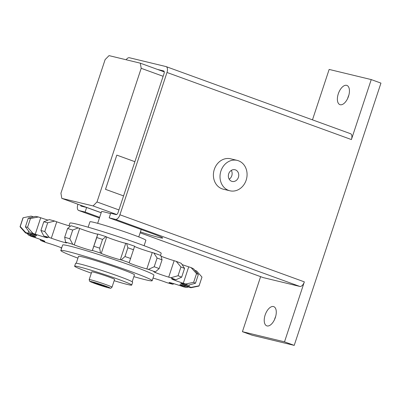 <?xml version="1.0" encoding="UTF-8"?>
<svg xmlns="http://www.w3.org/2000/svg" width="401" height="401" viewBox="0 0 401 401"><rect width="100%" height="100%" fill="white"/><g stroke="black" fill="none" stroke-linecap="round" stroke-linejoin="round"><path stroke-width="0.6" d="M109.182 277.091A12.025 0.596 18.3 0 1 114.586 279.417L112.019 287.171A12.025 0.596 -161.7 0 0 106.616 284.845A12.025 0.596 -161.7 0 0 95.132 281.041A12.025 0.596 -161.7 0 0 89.187 279.617L91.754 271.863A12.025 0.596 18.3 0 1 97.694 273.287A12.025 0.596 18.3 0 1 109.182 277.091M74.626 266.199L75.568 263.352A30.06 1.489 18.3 0 1 90.431 266.901A30.06 1.489 18.3 0 1 119.147 276.414A30.06 1.489 18.3 0 1 132.651 282.229L131.708 285.081A30.06 1.489 -161.7 0 0 118.2 279.266A30.06 1.489 -161.7 0 0 89.488 269.753A30.06 1.489 -161.7 0 0 74.626 266.199A30.06 1.489 -161.7 0 0 88.135 272.013A30.06 1.489 -161.7 0 0 91.323 273.156M69.002 225.773L69.874 223.136A48.1 2.376 18.3 0 1 93.644 228.821A48.1 2.376 18.3 0 1 139.593 244.044A48.1 2.376 18.3 0 1 161.202 253.342L160.525 255.397M88.16 227.207L89.944 221.808A29.458 1.459 18.3 0 1 104.506 225.287A29.458 1.459 18.3 0 1 132.646 234.61A29.458 1.459 18.3 0 1 145.884 240.304L144.099 245.703M76.235 263.257L78.516 256.354A29.458 1.459 18.3 0 1 93.077 259.838A29.458 1.459 18.3 0 1 121.222 269.161A29.458 1.459 18.3 0 1 134.46 274.855L132.175 281.758M60.822 250.505L62.631 245.031A48.1 2.376 18.3 0 1 86.405 250.715A48.1 2.376 18.3 0 1 132.35 265.938A48.1 2.376 18.3 0 1 153.964 275.236L152.154 280.71A48.1 2.376 -161.7 0 0 130.541 271.412A48.1 2.376 -161.7 0 0 84.596 256.189A48.1 2.376 -161.7 0 0 60.822 250.505A48.1 2.376 -161.7 0 0 77.929 258.139M162.054 259.823A94.275 4.662 -161.7 0 0 159.603 258.926A94.275 4.662 -161.7 0 0 157.097 258.018L154.205 266.76A94.275 4.662 18.3 0 1 156.711 267.673A94.275 4.662 18.3 0 1 159.162 268.565L162.054 259.823L160.796 255.497A87.263 4.316 18.3 0 0 157.367 254.244A87.263 4.316 18.3 0 0 153.829 252.961L157.097 258.018M153.027 278.073A10.677 0.526 18.3 0 1 165.277 282.048L167.282 282.78A87.263 4.316 -161.7 0 0 172.746 284.244L171.287 283.662A10.677 0.526 18.3 0 1 169.112 282.59A10.677 0.526 18.3 0 1 181.322 286.083L183.628 286.87A87.263 4.316 -161.7 0 0 186.671 287.457L184.666 286.725A10.677 0.526 18.3 0 1 179.869 284.665A10.677 0.526 18.3 0 1 188.555 286.986L190.891 287.738A87.263 4.316 -161.7 0 0 191.142 287.372L188.836 286.585A10.677 0.526 18.3 0 1 180.766 283.372A10.677 0.526 18.3 0 1 186.109 284.655L188.189 285.276A87.263 4.316 -161.7 0 0 185.623 284.003L183.292 283.251A10.677 0.526 18.3 0 1 171.703 278.87A10.677 0.526 18.3 0 1 174.28 279.362L175.854 279.783A87.263 4.316 -161.7 0 0 170.781 277.758L168.701 277.131A10.677 0.526 18.3 0 1 153.768 271.708A10.677 0.526 18.3 0 1 154.49 271.748L155.367 271.918A87.263 4.316 -161.7 0 0 151.934 270.66A87.263 4.316 -161.7 0 0 148.395 269.382L146.826 268.961A10.677 0.526 18.3 0 1 135.573 265.397A10.677 0.526 18.3 0 1 129.127 262.745A10.677 0.526 18.3 0 1 129.132 262.735L129.202 262.63A87.263 4.316 -161.7 0 0 121.177 259.893L120.305 259.723A10.677 0.526 18.3 0 1 110.576 256.866A10.677 0.526 18.3 0 1 101.258 253.412L100.521 253.041A87.263 4.316 -161.7 0 0 92.405 250.43L92.335 250.535A10.677 0.526 18.3 0 1 85.368 248.75A10.677 0.526 18.3 0 1 74.235 244.896L72.776 244.309A87.263 4.316 -161.7 0 0 65.548 242.139L66.29 242.505A10.677 0.526 18.3 0 1 66.797 242.856A10.677 0.526 18.3 0 1 61.518 241.597A10.677 0.526 18.3 0 1 51.318 238.214L49.313 237.487A87.263 4.316 -161.7 0 0 43.849 236.019L45.308 236.605A10.677 0.526 18.3 0 1 47.483 237.673A10.677 0.526 18.3 0 1 35.273 234.184L32.967 233.392A87.263 4.316 -161.7 0 0 29.925 232.811L31.93 233.537A10.677 0.526 18.3 0 1 36.727 235.603A10.677 0.526 18.3 0 1 28.04 233.277L25.704 232.525A87.263 4.316 -161.7 0 0 25.453 232.891L27.759 233.678A10.677 0.526 18.3 0 1 35.829 236.896A10.677 0.526 18.3 0 1 30.486 235.613L28.406 234.986A87.263 4.316 -161.7 0 0 30.972 236.259L33.303 237.011A10.677 0.526 18.3 0 1 44.892 241.392A10.677 0.526 18.3 0 1 42.316 240.906L40.742 240.485A87.263 4.316 -161.7 0 0 45.814 242.51L47.894 243.131A10.677 0.526 18.3 0 1 61.679 247.913M155.367 271.918L159.162 268.565M61.819 198.385L60.922 193.242L105.117 59.609L109.032 55.624L140.295 63.173L141.192 68.31L96.997 201.949L93.082 205.929L61.819 198.385L101.187 212.705M97.674 223.322L101.548 211.603A21.644 1.073 18.3 0 1 110.556 213.658M116.661 214.505L93.082 205.929M118.932 209.929L96.997 201.949M105.498 189.332L123.568 195.904L105.493 189.342L116.816 155.112L134.886 161.683M163.127 76.29L141.192 68.31M164.25 71.884L140.295 63.173M61.518 248.404L61.228 248.349A87.263 4.316 -161.7 0 0 61.503 248.45M44.792 231.542L47.684 222.796A94.275 4.662 -161.7 0 0 43.794 221.753L40.907 230.5A94.275 4.662 18.3 0 1 44.792 231.542L49.313 237.487M40.907 230.5L43.849 236.019M32.967 233.392L27.564 227.282L30.456 218.535L38.396 216.976L40.707 217.763A10.677 0.526 -161.7 0 0 48.005 220.104M47.684 222.796L54.742 221.066A87.263 4.316 18.3 0 0 49.283 219.603L43.794 221.753M30.456 218.535A94.275 4.662 -161.7 0 0 28.296 218.119L25.403 226.861L29.925 232.811M25.403 226.861A94.275 4.662 18.3 0 1 27.564 227.282M38.396 216.976A87.263 4.316 18.3 0 0 35.353 216.39L28.296 218.119M25.704 232.525L20.23 226.52L23.123 217.773L31.138 216.109L33.453 216.851M23.123 217.773A94.275 4.662 -161.7 0 0 22.952 217.949L20.06 226.695A94.275 4.662 18.3 0 0 20.05 226.776L25.453 232.891M28.406 234.986L27.123 233.462M40.742 240.485L39.965 239.282M61.228 248.349L61.022 247.638M174.024 283.743L172.746 284.244M188.57 286.991L186.671 287.457M190.891 287.738L198.901 286.073A94.275 4.662 18.3 0 0 199.071 285.898A94.275 4.662 18.3 0 0 199.081 285.813L191.142 287.372M199.071 285.898L201.964 277.151A94.275 4.662 -161.7 0 0 201.974 277.066L199.081 285.813M194.901 270.384L196.575 270.956L201.974 277.066M188.189 285.276L195.462 283.241L198.355 274.5L193.618 268.855A87.263 4.316 18.3 0 0 191.056 267.582L196.53 273.592L193.638 282.339L185.623 284.003M193.638 282.339A94.275 4.662 18.3 0 1 195.462 283.241M198.355 274.5A94.275 4.662 -161.7 0 0 196.53 273.592M175.854 279.783L181.663 277.161L184.55 268.419L181.282 263.362A87.263 4.316 18.3 0 0 176.209 261.337L180.946 266.976L178.054 275.723L170.781 277.758M182.059 264.565A10.677 0.526 -161.7 0 0 188.721 266.835L191.056 267.582M178.054 275.723A94.275 4.662 18.3 0 1 181.663 277.161M184.55 268.419A94.275 4.662 -161.7 0 0 180.946 266.976M161.007 256.209A10.677 0.526 -161.7 0 0 174.134 260.71L176.209 261.337M154.205 266.76L148.395 269.382M129.202 262.63L134.636 246.209A87.263 4.316 18.3 0 0 126.611 243.472L127.869 247.798L124.977 256.54L121.177 259.893M134.586 246.379A10.677 0.526 -161.7 0 0 141.428 249.126A10.677 0.526 -161.7 0 0 152.255 252.54L153.829 252.961M124.977 256.54A94.275 4.662 18.3 0 1 130.686 258.49M133.578 249.748A94.275 4.662 -161.7 0 0 127.869 247.798M100.521 253.041L99.659 248.149L102.551 239.402L105.949 236.625L106.686 236.991A10.677 0.526 -161.7 0 0 116.004 240.445A10.677 0.526 -161.7 0 0 125.734 243.302L126.611 243.472M102.551 239.402A94.275 4.662 -161.7 0 0 96.781 237.547L92.405 250.43M93.889 246.289A94.275 4.662 18.3 0 1 99.659 248.149M72.776 244.309L69.829 238.79L72.721 230.044L78.205 227.893L79.664 228.475A10.677 0.526 -161.7 0 0 90.801 232.329A10.677 0.526 -161.7 0 0 97.764 234.119L96.781 237.547M97.839 234.014A87.263 4.316 18.3 0 1 105.949 236.625M72.721 230.044A94.275 4.662 -161.7 0 0 67.584 228.5L64.691 237.247L65.548 242.139M64.691 237.247A94.275 4.662 18.3 0 1 69.829 238.79M78.205 227.893A87.263 4.316 18.3 0 0 70.982 225.723L67.584 228.5M54.742 221.066L56.747 221.798A10.677 0.526 -161.7 0 0 70.446 226.159M133.869 276.64A48.1 2.376 -161.7 0 0 152.154 280.71M114.16 280.71A30.06 1.489 -161.7 0 0 131.708 285.081M103.458 285.542L103.268 286.108L93.563 282.58L103.623 285.597L106.741 286.946L103.268 286.108M96.862 283.372L96.681 283.923M105.518 189.337L116.811 155.122M116.831 155.127L134.881 161.693M273.457 306.549A10.22 5.233 110 0 1 273.748 306.635A10.22 5.233 110 0 1 275.266 317.752A10.22 5.233 110 0 1 267.046 325.933A10.22 5.233 110 0 1 266.76 325.848A10.22 5.233 110 0 1 265.236 314.73A10.22 5.233 110 0 1 273.457 306.549M346.614 85.338A10.22 5.233 110 0 1 346.905 85.428A10.22 5.233 110 0 1 348.429 96.546A10.22 5.233 110 0 1 340.203 104.726A10.22 5.233 110 0 1 339.918 104.636A10.22 5.233 110 0 1 338.394 93.518A10.22 5.233 110 0 1 346.614 85.338M229.878 190.781L223.267 189.187A15.634 13.403 -76.4 0 1 222.029 188.816A15.634 13.403 -76.4 0 1 214.094 170.119A15.634 13.403 -76.4 0 1 230.6 158.796L237.212 160.39A15.634 13.403 103.6 0 0 220.705 171.713A15.634 13.403 103.6 0 0 228.645 190.41A15.634 13.403 103.6 0 0 229.878 190.781A15.634 13.403 103.6 0 0 246.384 179.458A15.634 13.403 103.6 0 0 238.45 160.766A15.634 13.403 103.6 0 0 237.212 160.39M235.432 169.884A6.01 5.158 -76.4 0 1 238.485 177.077A6.01 5.158 -76.4 0 1 232.134 181.432A6.01 5.158 -76.4 0 1 231.663 181.287A6.01 5.158 -76.4 0 1 228.61 174.099A6.01 5.158 -76.4 0 1 234.956 169.743A6.01 5.158 -76.4 0 1 235.432 169.884M231.297 170.4A6.01 5.158 -76.4 0 1 229.177 179.182M157.618 69.473L163.608 70.917A2.406 1.233 110 0 1 163.673 70.937A2.406 1.233 110 0 1 164.054 73.488L118.049 212.6A2.406 1.233 110 0 1 116.089 214.59L110.681 213.282L109.172 217.843L151.879 233.382A24.05 1.188 18.3 0 1 162.686 238.029A24.05 1.188 18.3 0 1 140.425 231.918M99.659 217.327L85.117 212.039L86.626 207.477L101.167 212.766M86.626 207.477L81.218 206.174A2.406 1.233 110 0 1 81.147 206.154A2.406 1.233 110 0 1 80.571 205.207M348.83 95.243A10.22 5.233 -70 0 0 347.697 98.355M275.672 316.449A10.22 5.233 -70 0 0 274.54 319.562M126.15 59.759A5.534 2.832 110 0 1 129.398 57.739L165.959 66.561A5.534 2.832 110 0 1 166.114 66.606A5.534 2.832 110 0 1 166.986 72.471L119.924 214.776A5.534 2.832 110 0 1 115.423 219.352L109.172 217.843M284.51 341.842L242.42 331.687L252.124 335.216L294.219 345.376L284.51 341.842L304.344 281.868A5.534 2.832 110 0 1 299.843 286.444L263.287 277.622A5.534 2.832 110 0 1 263.131 277.572A5.534 2.832 110 0 1 262.981 277.512M85.117 212.039L78.867 210.53A5.534 2.832 110 0 1 78.711 210.485A5.534 2.832 110 0 1 77.834 204.62L77.954 204.254M350.379 133.648A5.534 2.832 110 0 1 350.534 133.698A5.534 2.832 110 0 1 351.406 139.563L166.986 72.471M312.474 119.854L329.151 69.428L371.246 79.583L351.406 139.563M294.219 345.376L380.95 83.117L371.246 79.583M242.42 331.687L260.615 276.66M94.862 283.487A10.581 0.521 -161.7 0 0 108.696 287.868A10.581 0.521 -161.7 0 0 105.443 286.038A10.581 0.521 -161.7 0 0 91.608 281.652A10.581 0.521 -161.7 0 0 94.862 283.487M40.707 217.763L35.273 234.184M28.717 231.227L28.04 233.277M30.772 234.735L30.486 235.613M42.531 240.249L42.316 240.906M171.493 283.031L171.287 283.662M184.951 285.868L184.666 286.725M189.377 284.946L188.836 286.585M188.721 266.835L183.292 283.251M174.134 260.71L168.701 277.131M152.255 252.54L146.826 268.961M106.686 236.991L101.258 253.412M125.734 243.302L120.305 259.723M79.664 228.475L74.235 244.896M97.764 234.119L92.335 250.535M56.747 221.798L51.318 238.214M299.843 286.444L115.423 219.352M304.344 281.868L119.924 214.776M263.287 277.622L140.129 232.816M78.711 210.485L99.428 218.019L78.867 210.53M89.187 279.617L89.588 281.171C90.415 281.587 88.245 280.976 94.821 283.472L107.914 287.677C111.904 288.179 109.829 289.001 112.019 287.171M141.222 229.502L138.776 236.916M263.131 277.572L140.124 232.826M350.534 133.698L166.114 66.606"/></g></svg>
